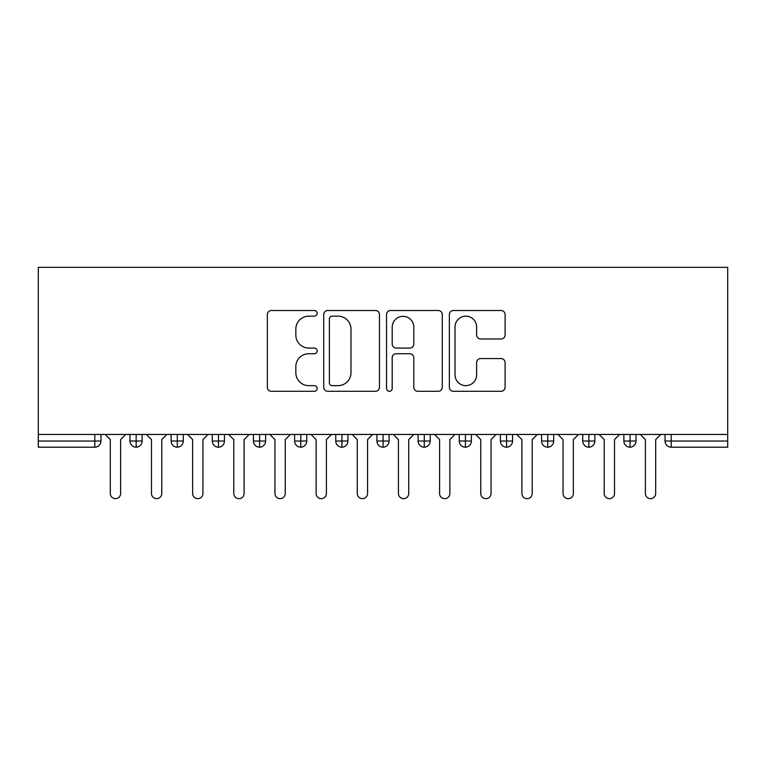 <?xml version="1.0" encoding="UTF-8"?>
<svg xmlns="http://www.w3.org/2000/svg" width="766" height="766" viewBox="0 0 766 766"><rect width="100%" height="100%" fill="white"/><g stroke="black" fill="none" stroke-linecap="round" stroke-linejoin="round"><path stroke-width="1.15" d="M317.153 313.323A2.825 2.825 0 0 0 314.319 310.498L271.394 310.498A4.041 4.041 0 0 0 267.353 314.539L267.353 387.261A4.041 4.041 0 0 0 271.394 391.292L314.319 391.292A2.825 2.825 0 0 0 317.153 388.467A2.825 2.825 0 0 0 314.319 385.643L308.765 385.643A12.926 12.926 0 0 1 295.839 372.716L295.839 366.655A12.926 12.926 0 0 1 308.765 353.729L314.319 353.729A2.825 2.825 0 0 0 317.153 350.895A2.825 2.825 0 0 0 314.319 348.07L308.765 348.07A12.926 12.926 0 0 1 295.839 335.144L295.839 329.083A12.926 12.926 0 0 1 308.765 316.157L314.319 316.157A2.825 2.825 0 0 0 317.153 313.323M501.069 338.974A4.041 4.041 0 0 0 505.11 334.943L505.11 314.539A4.041 4.041 0 0 0 501.069 310.498L453.395 310.498A4.041 4.041 0 0 0 449.355 314.539L449.355 387.261A4.041 4.041 0 0 0 453.395 391.292L501.069 391.292A4.041 4.041 0 0 0 505.11 387.261L505.11 362.615A4.041 4.041 0 0 0 501.069 358.574L480.665 358.574A4.041 4.041 0 0 0 476.624 362.615L476.624 374.833A10.81 10.81 0 0 1 465.824 385.643A10.81 10.81 0 0 1 455.014 374.833L455.014 326.958A10.81 10.81 0 0 1 465.824 316.157A10.81 10.81 0 0 1 476.624 326.958L476.624 334.943A4.041 4.041 0 0 0 480.665 338.974L501.069 338.974M38.3 434.446L38.3 267.344L727.7 267.344L727.7 434.446L38.3 434.446L38.3 441.034L94.793 441.034L94.793 434.446M379.467 314.539A4.041 4.041 0 0 0 375.426 310.498L327.752 310.498A4.041 4.041 0 0 0 323.712 314.539L323.712 387.261A4.041 4.041 0 0 0 327.752 391.292L375.426 391.292A4.041 4.041 0 0 0 379.467 387.261L379.467 314.539M390.574 310.498L438.248 310.498A4.041 4.041 0 0 1 442.288 314.539L442.288 387.261A4.041 4.041 0 0 1 438.248 391.292L417.843 391.292A4.041 4.041 0 0 1 413.803 387.261L413.803 357.76A4.041 4.041 0 0 0 409.762 353.729L396.233 353.729A4.041 4.041 0 0 0 392.192 357.76L392.192 388.467A2.825 2.825 0 0 1 389.367 391.292A2.825 2.825 0 0 1 386.533 388.467L386.533 314.539A4.041 4.041 0 0 1 390.574 310.498M100.959 434.446L100.959 441.034A6.176 6.176 0 0 1 94.793 447.21L38.3 447.21L38.3 441.034M727.7 447.21L671.207 447.21A6.176 6.176 0 0 1 665.041 441.034L665.041 434.446L665.041 441.034A6.176 6.176 0 0 0 671.207 447.21L671.207 441.034L727.7 441.034L727.7 447.21M727.7 434.446L727.7 441.034M136.156 447.21A6.176 6.176 0 0 1 129.981 441.034L129.981 434.446L129.981 441.034A6.176 6.176 0 0 0 136.156 447.21A6.176 6.176 0 0 0 142.122 441.034L142.122 434.446L142.122 441.034A6.176 6.176 0 0 1 136.156 447.21L136.156 441.034L142.122 441.034M136.156 434.446L136.156 441.034L129.981 441.034M94.793 447.21A6.176 6.176 0 0 0 100.959 441.034A6.176 6.176 0 0 1 94.793 447.21L94.793 441.034L100.959 441.034M177.31 434.446L177.31 441.034L171.134 441.034L171.134 434.446L171.134 441.034A6.176 6.176 0 0 0 177.31 447.21A6.176 6.176 0 0 0 183.275 441.034L183.275 434.446L183.275 441.034A6.176 6.176 0 0 1 177.31 447.21A6.176 6.176 0 0 1 171.134 441.034A6.176 6.176 0 0 0 177.31 447.21L177.31 441.034L183.275 441.034M218.473 434.446L218.473 441.034L212.297 441.034L212.297 434.446L212.297 441.034A6.176 6.176 0 0 0 218.473 447.21A6.176 6.176 0 0 0 224.438 441.034L224.438 434.446L224.438 441.034A6.176 6.176 0 0 1 218.473 447.21A6.176 6.176 0 0 1 212.297 441.034A6.176 6.176 0 0 0 218.473 447.21L218.473 441.034L224.438 441.034M259.626 434.446L259.626 447.21A6.176 6.176 0 0 1 253.45 441.034L253.45 434.446L253.45 441.034A6.176 6.176 0 0 0 259.626 447.21A6.176 6.176 0 0 0 265.601 441.034L265.601 434.446M300.789 434.446L300.789 447.21A6.176 6.176 0 0 1 294.613 441.034A6.176 6.176 0 0 0 300.789 447.21A6.176 6.176 0 0 1 294.613 441.034L294.613 434.446M306.754 434.446L306.754 441.034A6.176 6.176 0 0 1 300.789 447.21A6.176 6.176 0 0 0 306.754 441.034L294.613 441.034M341.942 434.446L341.942 441.034L335.767 441.034L335.767 434.446L335.767 441.034A6.176 6.176 0 0 0 341.942 447.21A6.176 6.176 0 0 0 347.917 441.034L347.917 434.446L347.917 441.034A6.176 6.176 0 0 1 341.942 447.21A6.176 6.176 0 0 1 335.767 441.034A6.176 6.176 0 0 0 341.942 447.21L341.942 441.034L347.917 441.034M383.105 447.21A6.176 6.176 0 0 1 376.929 441.034L376.929 434.446L376.929 441.034A6.176 6.176 0 0 0 383.105 447.21A6.176 6.176 0 0 0 389.071 441.034L389.071 434.446L389.071 441.034A6.176 6.176 0 0 1 383.105 447.21L383.105 441.034L389.071 441.034M424.259 434.446L424.259 441.034L418.083 441.034L418.083 434.446L418.083 441.034A6.176 6.176 0 0 0 424.259 447.21A6.176 6.176 0 0 0 430.233 441.034L430.233 434.446L430.233 441.034A6.176 6.176 0 0 1 424.259 447.21A6.176 6.176 0 0 1 418.083 441.034A6.176 6.176 0 0 0 424.259 447.21L424.259 441.034L430.233 441.034M465.422 434.446L465.422 447.21A6.176 6.176 0 0 1 459.246 441.034L459.246 434.446L459.246 441.034A6.176 6.176 0 0 0 465.422 447.21A6.176 6.176 0 0 0 471.387 441.034L471.387 434.446M506.575 434.446L506.575 447.21A6.176 6.176 0 0 1 500.399 441.034L500.399 434.446L500.399 441.034A6.176 6.176 0 0 0 506.575 447.21A6.176 6.176 0 0 0 512.55 441.034L512.55 434.446M547.738 434.446L547.738 447.21A6.176 6.176 0 0 1 541.562 441.034L541.562 434.446L541.562 441.034A6.176 6.176 0 0 0 547.738 447.21A6.176 6.176 0 0 0 553.703 441.034L553.703 434.446M588.891 434.446L588.891 441.034L582.725 441.034L582.725 434.446L582.725 441.034A6.176 6.176 0 0 0 588.891 447.21A6.176 6.176 0 0 0 594.866 441.034L594.866 434.446L594.866 441.034A6.176 6.176 0 0 1 588.891 447.21A6.176 6.176 0 0 1 582.725 441.034A6.176 6.176 0 0 0 588.891 447.21L588.891 441.034L594.866 441.034M630.054 434.446L630.054 441.034L623.878 441.034L623.878 434.446L623.878 441.034A6.176 6.176 0 0 0 630.054 447.21A6.176 6.176 0 0 0 636.019 441.034L636.019 434.446L636.019 441.034A6.176 6.176 0 0 1 630.054 447.21A6.176 6.176 0 0 1 623.878 441.034A6.176 6.176 0 0 0 630.054 447.21L630.054 441.034L636.019 441.034M383.105 434.446L383.105 441.034L376.929 441.034M332.195 316.157A2.825 2.825 0 0 0 329.37 318.982L329.37 382.809A2.825 2.825 0 0 0 332.195 385.643L338.055 385.643A12.926 12.926 0 0 0 350.981 372.716L350.981 329.083A12.926 12.926 0 0 0 338.055 316.157L332.195 316.157M413.803 327.159A10.81 10.81 0 0 0 403.002 316.358A10.81 10.81 0 0 0 392.192 327.159L392.192 344.03A4.041 4.041 0 0 0 396.233 348.07L409.762 348.07A4.041 4.041 0 0 0 413.803 344.03L413.803 327.159M110.323 493.505L110.323 439.588L110.323 493.505A5.142 5.142 0 0 0 115.474 498.656A5.142 5.142 0 0 0 120.616 493.505L120.616 439.588L120.616 493.505M125.758 434.446L120.616 439.588M110.323 439.588L105.181 434.446M151.486 493.505L151.486 439.588L151.486 493.505A5.142 5.142 0 0 0 156.628 498.656A5.142 5.142 0 0 0 161.779 493.505L161.779 439.588L161.779 493.505M192.639 493.505L192.639 439.588L192.639 493.505A5.142 5.142 0 0 0 197.791 498.656A5.142 5.142 0 0 0 202.933 493.505L202.933 439.588L202.933 493.505M233.802 493.505L233.802 439.588L233.802 493.505A5.142 5.142 0 0 0 238.944 498.656A5.142 5.142 0 0 0 244.095 493.505L244.095 439.588L244.095 493.505M274.956 493.505L274.956 439.588L274.956 493.505A5.142 5.142 0 0 0 280.107 498.656A5.142 5.142 0 0 0 285.249 493.505L285.249 439.588L285.249 493.505M166.921 434.446L161.779 439.588M151.486 439.588L146.344 434.446M208.074 434.446L202.933 439.588M192.639 439.588L187.498 434.446M249.237 434.446L244.095 439.588M233.802 439.588L228.661 434.446M290.391 434.446L285.249 439.588M274.956 439.588L269.814 434.446M316.119 493.505L316.119 439.588L316.119 493.505A5.142 5.142 0 0 0 321.26 498.656A5.142 5.142 0 0 0 326.412 493.505L326.412 439.588L326.412 493.505M331.554 434.446L326.412 439.588M316.119 439.588L310.977 434.446M357.272 493.505L357.272 439.588L357.272 493.505A5.142 5.142 0 0 0 362.423 498.656A5.142 5.142 0 0 0 367.565 493.505L367.565 439.588L367.565 493.505M372.707 434.446L367.565 439.588M357.272 439.588L352.13 434.446M398.435 493.505L398.435 439.588L398.435 493.505A5.142 5.142 0 0 0 403.577 498.656A5.142 5.142 0 0 0 408.728 493.505L408.728 439.588L408.728 493.505M413.87 434.446L408.728 439.588M398.435 439.588L393.293 434.446M439.588 493.505L439.588 439.588L439.588 493.505A5.142 5.142 0 0 0 444.74 498.656A5.142 5.142 0 0 0 449.881 493.505L449.881 439.588L449.881 493.505M455.023 434.446L449.881 439.588M439.588 439.588L434.446 434.446M480.751 493.505L480.751 439.588L480.751 493.505A5.142 5.142 0 0 0 485.893 498.656A5.142 5.142 0 0 0 491.044 493.505L491.044 439.588L491.044 493.505M496.186 434.446L491.044 439.588M480.751 439.588L475.609 434.446M521.905 493.505L521.905 439.588L521.905 493.505A5.142 5.142 0 0 0 527.056 498.656A5.142 5.142 0 0 0 532.198 493.505L532.198 439.588L532.198 493.505M537.339 434.446L532.198 439.588M521.905 439.588L516.763 434.446M563.067 493.505L563.067 439.588L563.067 493.505A5.142 5.142 0 0 0 568.209 498.656A5.142 5.142 0 0 0 573.361 493.505L573.361 439.588L573.361 493.505M578.502 434.446L573.361 439.588M563.067 439.588L557.926 434.446M604.221 493.505L604.221 439.588L604.221 493.505A5.142 5.142 0 0 0 609.372 498.656A5.142 5.142 0 0 0 614.514 493.505L614.514 439.588L614.514 493.505M619.656 434.446L614.514 439.588M604.221 439.588L599.079 434.446M645.384 493.505L645.384 439.588L645.384 493.505A5.142 5.142 0 0 0 650.525 498.656A5.142 5.142 0 0 0 655.677 493.505L655.677 439.588L655.677 493.505M660.819 434.446L655.677 439.588M645.384 439.588L640.242 434.446M671.207 434.446L671.207 441.034L665.041 441.034A6.176 6.176 0 0 0 671.207 447.21M253.45 441.034A6.176 6.176 0 0 0 259.626 447.21A6.176 6.176 0 0 0 265.601 441.034L253.45 441.034M459.246 441.034A6.176 6.176 0 0 0 465.422 447.21A6.176 6.176 0 0 0 471.387 441.034L459.246 441.034M500.399 441.034A6.176 6.176 0 0 0 506.575 447.21A6.176 6.176 0 0 0 512.55 441.034L500.399 441.034M541.562 441.034A6.176 6.176 0 0 0 547.738 447.21A6.176 6.176 0 0 0 553.703 441.034L541.562 441.034"/></g></svg>
